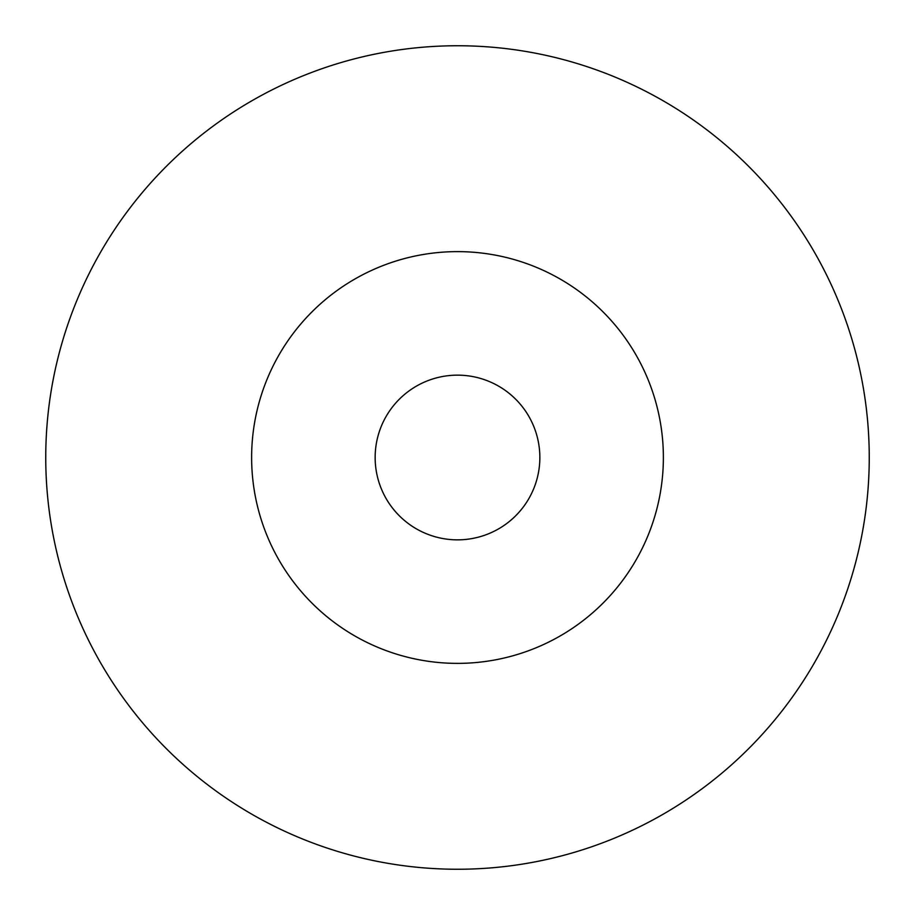<?xml version="1.0" encoding="UTF-8"?>
<svg xmlns="http://www.w3.org/2000/svg" width="915" height="915" viewBox="0 0 915 915"><rect width="100%" height="100%" fill="white"/><g stroke="black" fill="none" stroke-linecap="round" stroke-linejoin="round"><path stroke-width="0.69" stroke-dasharray="4.58 3.43" d="M45.75 457.5A411.75 411.75 0 0 0 457.5 869.25A411.75 411.75 0 0 0 869.25 457.5A411.75 411.75 0 0 0 457.5 45.75A411.75 411.75 0 0 0 45.75 457.5M251.625 457.5A205.875 205.875 0 0 0 457.5 663.375A205.875 205.875 0 0 0 663.375 457.5A205.875 205.875 0 0 1 457.5 663.375A205.875 205.875 0 0 1 251.625 457.5A205.875 205.875 0 0 0 457.5 663.375A205.875 205.875 0 0 0 663.375 457.5A205.875 205.875 0 0 0 457.5 251.625A205.875 205.875 0 0 0 251.625 457.5A205.875 205.875 0 0 1 457.5 251.625A205.875 205.875 0 0 1 663.375 457.5A205.875 205.875 0 0 0 457.5 251.625A205.875 205.875 0 0 0 251.625 457.5M375.15 457.5A82.35 82.35 0 0 0 457.5 539.85A82.35 82.35 0 0 0 539.85 457.5A82.35 82.35 0 0 1 457.5 539.85A82.35 82.35 0 0 1 375.15 457.5A82.35 82.35 0 0 0 457.5 539.85A82.35 82.35 0 0 0 539.85 457.5A82.35 82.35 0 0 0 457.5 375.15A82.35 82.35 0 0 0 375.15 457.5A82.35 82.35 0 0 1 457.5 375.15A82.35 82.35 0 0 1 539.85 457.5A82.35 82.35 0 0 0 457.5 375.15A82.35 82.35 0 0 0 375.15 457.5"/><path stroke-width="1.37" d="M869.25 457.5A411.75 411.75 0 0 1 457.5 869.25A411.75 411.75 0 0 1 45.75 457.5A411.75 411.75 0 0 1 457.5 45.75A411.75 411.75 0 0 1 869.25 457.5M663.375 457.5A205.875 205.875 0 0 1 457.5 663.375A205.875 205.875 0 0 1 251.625 457.5A205.875 205.875 0 0 1 457.5 251.625A205.875 205.875 0 0 1 663.375 457.5M539.85 457.5A82.35 82.35 0 0 1 457.5 539.85A82.35 82.35 0 0 1 375.15 457.5A82.35 82.35 0 0 1 457.5 375.15A82.35 82.35 0 0 1 539.85 457.5"/></g></svg>
